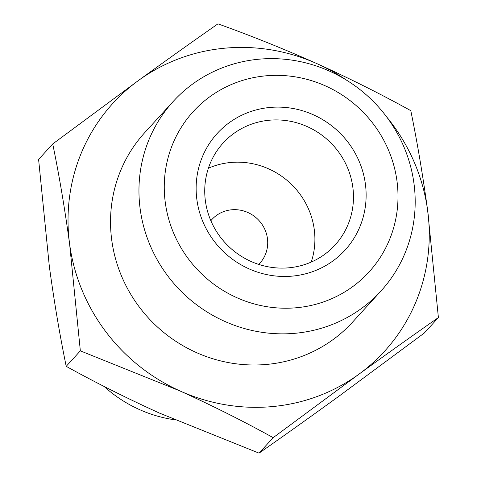 <?xml version="1.0" encoding="UTF-8"?>
<svg xmlns="http://www.w3.org/2000/svg" width="477" height="477" viewBox="0 0 477 477"><rect width="100%" height="100%" fill="white"/><g stroke="black" fill="none" stroke-linecap="round" stroke-linejoin="round"><path stroke-width="0.72" d="M196.882 199.619A86.534 83.111 42.4 0 0 292.383 276.111A86.534 83.111 42.4 0 0 365.382 183.961A86.534 83.111 42.4 0 0 269.881 107.468A86.534 83.111 42.4 0 0 196.882 199.619M205.384 200.865A75.718 72.725 42.4 0 0 257.586 264.025A75.718 72.725 42.4 0 0 335.027 245.059A75.718 72.725 42.4 0 0 352.819 187.163A75.718 72.725 42.4 0 0 300.617 124.002A75.718 72.725 42.4 0 0 223.176 142.969A75.718 72.725 42.4 0 0 205.384 200.865M311.231 262.076A75.718 72.725 42.4 0 0 314.248 229.425A75.718 72.725 42.4 0 0 208.401 168.214M258.731 264.407A32.448 31.166 42.4 0 0 259.81 263.286A32.448 31.166 42.4 0 0 267.436 238.476A32.448 31.166 42.4 0 0 245.065 211.406A32.448 31.166 42.4 0 0 211.871 219.539A32.448 31.166 42.4 0 0 210.858 220.714M173.211 101.44L144.787 132.582A140.62 135.057 42.4 0 0 111.743 240.104A140.62 135.057 42.4 0 0 208.693 357.404A140.62 135.057 42.4 0 0 352.515 322.172L380.938 291.036A140.62 135.057 42.4 0 0 413.976 183.514A140.62 135.057 42.4 0 0 317.032 66.214A140.62 135.057 42.4 0 0 173.211 101.44A140.62 135.057 42.4 0 0 140.166 208.962A140.62 135.057 42.4 0 0 237.117 326.262A140.62 135.057 42.4 0 0 380.938 291.036M396.977 181.022A118.988 114.283 42.4 0 0 265.659 75.843A118.988 114.283 42.4 0 0 165.292 202.558A118.988 114.283 42.4 0 0 296.605 307.731A118.988 114.283 42.4 0 0 396.977 181.022M438.399 317.569L424.268 333.059L338.569 396.482C310.485 416.862 283.976 435.751 259.041 453.15L159.539 413.124C126.751 398.229 95.638 382.637 66.208 366.336C59.703 334.574 54.074 301.214 49.322 266.261L38.601 159.431L52.732 143.941C59.172 175.292 64.8 208.652 69.618 244.021L80.345 350.851L179.841 390.878C212.635 405.766 243.741 421.364 273.178 437.659L358.871 374.236C386.954 353.856 413.464 334.967 438.399 317.569L427.678 210.739C422.855 175.369 417.226 142.015 410.792 110.664C381.29 94.327 350.178 78.735 317.461 63.876C284.501 49.173 251.337 35.829 217.959 23.85C192.964 41.29 166.449 60.18 138.431 80.518L52.732 143.941M259.041 453.15L273.178 437.659M66.208 366.336L80.345 350.851M346.391 80.082A183.889 176.615 42.4 0 0 317.461 63.876A183.889 176.615 42.4 0 0 138.431 80.518A183.889 176.615 42.4 0 0 69.618 244.021A183.889 176.615 42.4 0 0 179.841 390.878A183.889 176.615 42.4 0 0 358.871 374.236A183.889 176.615 42.4 0 0 427.678 210.739A183.889 176.615 42.4 0 0 386.436 116.626M104.058 386.424A129.804 124.67 42.4 0 0 174.594 419.772"/></g></svg>
